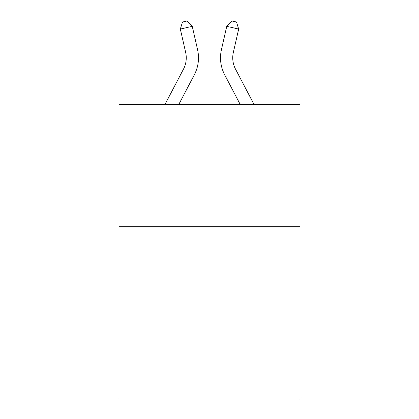 <?xml version="1.0" encoding="UTF-8"?>
<svg xmlns="http://www.w3.org/2000/svg" width="419" height="419" viewBox="0 0 419 419"><rect width="100%" height="100%" fill="white"/><g stroke="black" fill="none" stroke-linecap="round" stroke-linejoin="round"><path stroke-width="0.63" d="M300.041 226.758L300.041 398.05L118.959 398.05L118.959 104.41L300.041 104.41L300.041 226.758L118.959 226.758M165.002 104.41L183.459 69.172A24.47 24.47 0 0 0 185.643 52.38L180.327 29.058L192.253 26.339L197.569 49.662A36.704 36.704 0 0 1 194.296 74.849L178.813 104.41M253.998 104.41L235.541 69.172A24.47 24.47 0 0 1 233.357 52.38L238.673 29.058L226.747 26.339L221.431 49.662A36.704 36.704 0 0 0 224.704 74.849L240.187 104.41M226.747 26.339L221.431 49.662L226.747 26.339L221.431 49.662L226.747 26.339L221.431 49.662L226.747 26.339L221.431 49.662L226.747 26.339L221.431 49.662L226.747 26.339L221.431 49.662L226.747 26.339L221.431 49.662L226.747 26.339L221.431 49.662L226.747 26.339L221.431 49.662L226.747 26.339L221.431 49.662L226.747 26.339L221.431 49.662L226.747 26.339L221.431 49.662L226.747 26.339L221.431 49.662L226.747 26.339L221.431 49.662L226.747 26.339L221.431 49.662L226.747 26.339L221.431 49.662L226.747 26.339L221.431 49.662L226.747 26.339L221.431 49.662L226.747 26.339L221.431 49.662L226.747 26.339L221.431 49.662L226.747 26.339L231.738 20.95L236.51 22.039L238.673 29.058M183.459 69.172A24.47 24.47 0 0 0 185.643 52.38A24.47 24.47 0 0 1 183.459 69.172A24.47 24.47 0 0 0 185.643 52.38A24.47 24.47 0 0 1 183.459 69.172A24.47 24.47 0 0 0 185.643 52.38A24.47 24.47 0 0 1 183.459 69.172A24.47 24.47 0 0 0 185.643 52.38A24.47 24.47 0 0 1 183.459 69.172A24.47 24.47 0 0 0 185.643 52.38A24.47 24.47 0 0 1 183.459 69.172M235.541 69.172A24.47 24.47 0 0 1 233.357 52.38A24.47 24.47 0 0 0 235.541 69.172A24.47 24.47 0 0 1 233.357 52.38M180.327 29.058L182.49 22.039L187.262 20.95L192.253 26.339"/></g></svg>
